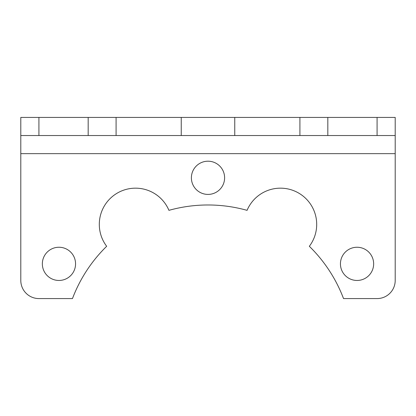 <?xml version="1.0" encoding="UTF-8"?>
<svg xmlns="http://www.w3.org/2000/svg" width="416" height="416" viewBox="0 0 416 416"><rect width="100%" height="100%" fill="white"/><g stroke="black" fill="none" stroke-linecap="round" stroke-linejoin="round"><path stroke-width="0.62" d="M208 194.412A16.609 16.609 0 0 0 224.609 177.809A16.609 16.609 0 0 0 208 161.2A16.609 16.609 0 0 0 191.391 177.809A16.609 16.609 0 0 0 208 194.412M357.048 280.462A16.609 16.609 0 0 0 373.651 263.858A16.609 16.609 0 0 0 357.048 247.25A16.609 16.609 0 0 0 340.439 263.858A16.609 16.609 0 0 0 357.048 280.462M58.952 280.462A16.609 16.609 0 0 0 75.561 263.858A16.609 16.609 0 0 0 58.952 247.25A16.609 16.609 0 0 0 42.349 263.858A16.609 16.609 0 0 0 58.952 280.462M377.083 298.579A18.117 18.117 0 0 0 395.2 280.462L395.2 135.538L327.829 135.538L327.829 117.421L20.8 117.421L20.8 280.462A18.117 18.117 0 0 0 38.917 298.579L72.467 298.579A144.929 144.929 0 0 1 106.668 246.293A36.234 36.234 0 0 1 117.421 193.019A36.234 36.234 0 0 1 168.932 210.345A144.929 144.929 0 0 1 247.068 210.345A36.234 36.234 0 0 1 298.579 193.019A36.234 36.234 0 0 1 309.332 246.293A144.929 144.929 0 0 1 343.533 298.579L377.083 298.579M327.829 135.538L20.8 135.538M395.2 135.538L395.2 117.421L327.829 117.421M299.915 135.538L299.915 117.421M234.754 135.538L234.754 117.421M181.246 135.538L181.246 117.421M116.085 135.538L116.085 117.421M88.171 135.538L88.171 117.421M395.2 153.65L20.8 153.65M38.917 135.538L38.917 117.421M377.083 135.538L377.083 117.421"/></g></svg>
